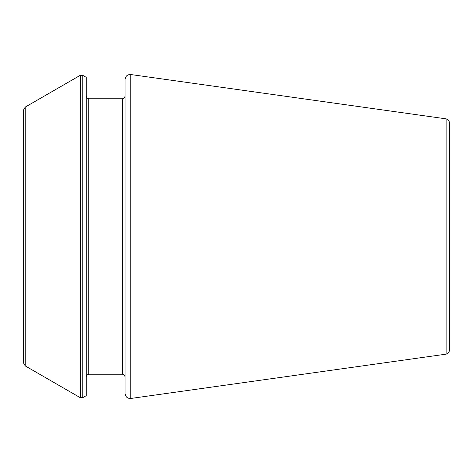 <?xml version="1.0" encoding="UTF-8"?>
<svg xmlns="http://www.w3.org/2000/svg" width="473" height="473" viewBox="0 0 473 473"><rect width="100%" height="100%" fill="white"/><g stroke="black" fill="none" stroke-linecap="round" stroke-linejoin="round"><path stroke-width="0.71" d="M446.116 354.147L446.116 118.853C448.097 119.273 449.179 120.509 449.35 122.572L449.35 350.428C449.179 352.491 448.097 353.727 446.116 354.147L130.773 398.467C127.408 398.556 125.505 396.906 125.067 393.506L125.067 79.494C125.505 76.094 127.408 74.444 130.773 74.533L130.773 398.467M82.757 75.319L86.252 77.341L86.252 395.659L82.757 397.681L80.25 397.681L80.25 75.319L82.757 75.319L82.757 397.681M25.217 365.907L25.217 107.093L23.65 109.807L23.65 363.193L25.217 365.907L80.25 397.681M88.758 374.226L122.56 374.226L122.56 98.774L88.758 98.774L88.758 374.226L87.002 374.947L86.252 376.733M446.116 118.853L130.773 74.533M88.758 98.774L87.002 98.053L86.252 96.267M122.56 374.226L124.322 374.947L125.067 376.733M122.56 98.774L124.322 98.053L125.067 96.267M25.217 107.093L80.25 75.319"/></g></svg>
